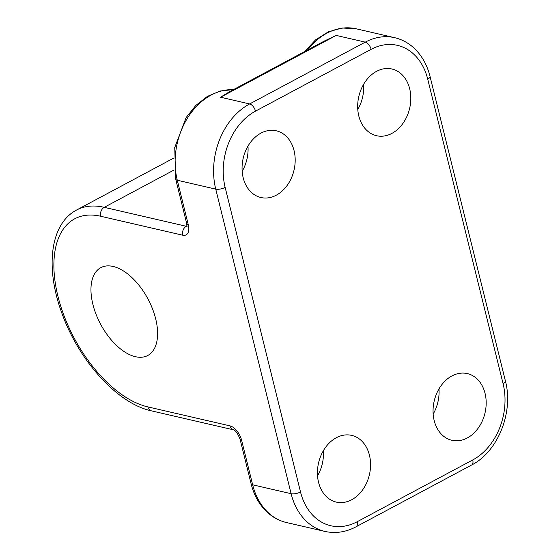 <?xml version="1.0" encoding="UTF-8"?>
<svg xmlns="http://www.w3.org/2000/svg" width="560" height="560" viewBox="0 0 560 560"><rect width="100%" height="100%" fill="white"/><g stroke="black" fill="none" stroke-linecap="round" stroke-linejoin="round"><path stroke-width="0.84" d="M358.806 115.955A34.237 26.096 103 0 0 376.537 135.716A34.237 26.096 103 0 0 403.018 123.291A34.237 26.096 103 0 0 409.675 88.767A34.237 26.096 103 0 0 391.944 69.006A34.237 26.096 103 0 0 365.463 81.431A34.237 26.096 103 0 0 358.806 115.955M357.784 109.487A34.237 26.096 103 0 0 363.594 84.35M243.187 177.758A34.237 26.096 103 0 0 260.918 197.519A34.237 26.096 103 0 0 287.399 185.094A34.237 26.096 103 0 0 294.056 150.57A34.237 26.096 103 0 0 276.325 130.809A34.237 26.096 103 0 0 249.844 143.234A34.237 26.096 103 0 0 243.187 177.758M242.165 171.29A34.237 26.096 103 0 0 247.975 146.153M434.182 420.539A34.237 26.096 103 0 0 451.913 440.3A34.237 26.096 103 0 0 478.394 427.868A34.237 26.096 103 0 0 485.051 393.344A34.237 26.096 103 0 0 467.32 373.583A34.237 26.096 103 0 0 440.839 386.015A34.237 26.096 103 0 0 434.182 420.539M433.16 414.064A34.237 26.096 103 0 0 438.97 388.927M318.563 482.342A34.237 26.096 103 0 0 336.294 502.103A34.237 26.096 103 0 0 362.775 489.671A34.237 26.096 103 0 0 369.432 455.147A34.237 26.096 103 0 0 351.701 435.386A34.237 26.096 103 0 0 325.22 447.818A34.237 26.096 103 0 0 318.563 482.342M317.541 475.867A34.237 26.096 103 0 0 323.344 450.73M135.443 356.699A49.798 26.831 -118.1 0 0 147.756 355.495A49.798 26.831 -118.1 0 0 152.488 308.812A49.798 26.831 -118.1 0 0 113.113 266.455A49.798 26.831 -118.1 0 0 100.8 267.659A49.798 26.831 -118.1 0 0 96.068 314.342A49.798 26.831 -118.1 0 0 135.443 356.699M324.226 41.097L229.054 91.973L220.598 97.23L231.931 90.433M313.936 46.599L336.217 35.427L365.267 42.14A65.359 49.819 -77 0 1 394.632 37.681L356.16 28.791A65.359 49.819 103 0 0 307.391 50.099M324.387 41.013L336.217 35.427L220.598 97.23L249.648 103.943L365.267 42.14A6.846 3.689 -118.1 0 1 371.119 49.343L255.5 111.146A58.513 44.604 103 0 0 225.148 187.404L300.524 491.981A58.513 44.604 103 0 0 357.119 521.759L472.738 459.956A58.513 44.604 103 0 0 503.09 383.705L427.714 79.121A58.513 44.604 103 0 0 371.119 49.343M241.619 440.258A13.692 7.378 -118.1 0 0 229.915 425.852A6.846 5.222 103 0 0 233.457 429.807C235.571 430.402 237.769 433.524 240.058 439.18A6.846 2.457 -13.9 0 0 241.619 440.258L252.651 484.813A65.359 49.819 103 0 0 286.496 522.543L324.968 531.426A65.359 49.819 -77 0 1 291.116 493.703L215.74 189.126A65.359 49.819 -77 0 1 249.648 103.943A6.846 3.689 -118.1 0 1 255.5 111.146M286.496 522.543C278.992 520.765 272.335 517.118 266.532 511.581C259.063 504.301 253.911 495.019 251.09 483.742A6.846 2.457 -13.9 0 0 252.651 484.813L291.116 493.703A6.846 2.457 -13.9 0 0 300.524 491.981M233.408 89.649A65.359 49.819 103 0 0 177.275 180.236L215.74 189.126A6.846 2.457 -13.9 0 0 225.148 187.404M233.485 89.6L220.136 91.007L207.298 96.46L195.748 105.518L186.13 117.572L174.734 147.546L175.714 179.165A6.846 2.457 166.1 0 0 177.275 180.236L188.3 224.798A6.846 2.457 166.1 0 1 186.739 223.72L186.956 227.101M174.069 170.002L104.244 207.333L186.284 226.289A6.846 5.222 103 0 0 182.735 235.207A13.692 7.378 -118.1 0 0 188.3 224.798M182.735 235.207L100.688 216.258A105.196 56.679 -118.1 0 0 57.939 296.254A105.196 56.679 -118.1 0 0 147.868 406.903L229.915 425.852M187.061 226.366A6.846 3.689 -118.1 0 1 186.284 226.289L187.068 225.869M173.635 158.144L76.545 210.042A112.042 60.368 61.9 0 1 104.244 207.333A6.846 5.222 103 0 0 100.688 216.258M147.868 406.903A6.846 5.222 103 0 0 151.417 410.851C117.236 403.571 78.561 360.29 61.817 313.012C45.353 268.45 49.63 224.21 76.545 210.042M503.09 383.705A6.846 2.457 -13.9 0 0 505.421 381.059C513.709 412.034 498.05 451.633 471.646 465.003A6.846 3.689 -118.1 0 0 472.738 459.956M471.646 465.003L356.027 526.806A6.846 3.689 -118.1 0 0 357.119 521.759M427.714 79.121A6.846 2.457 -13.9 0 0 430.045 76.482L505.421 381.059M233.457 429.807L151.417 410.851M240.058 439.18L251.09 483.742M175.714 179.165L186.739 223.72M304.619 51.583L315.525 39.907L328.328 31.836L342.209 28L356.16 28.791M356.027 526.806C345.842 532.189 335.489 533.729 324.968 531.426M430.045 76.482C427.224 65.219 422.086 55.944 414.624 48.664C408.821 43.12 402.157 39.459 394.632 37.681"/></g></svg>
